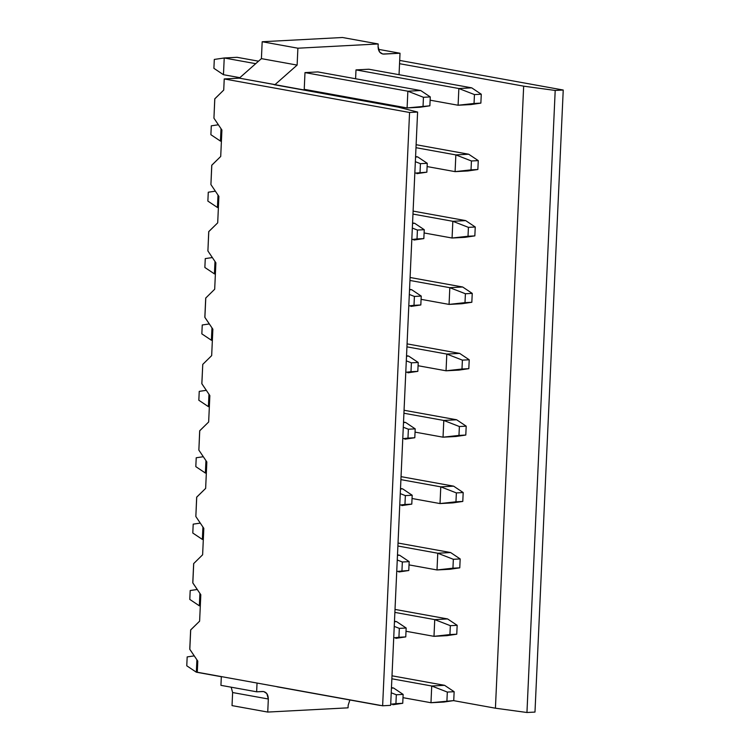 <?xml version="1.0" encoding="UTF-8"?>
<svg xmlns="http://www.w3.org/2000/svg" width="750" height="750" viewBox="0 0 750 750"><rect width="100%" height="100%" fill="white"/><g stroke="black" fill="none" stroke-linecap="round" stroke-linejoin="round"><path stroke-width="1.12" d="M210.919 184.556L211.744 165.225L220.716 156.459L211.8 165.234L210.919 184.575L218.897 196.406L210.919 184.575M214.753 98.85L223.725 90.075L214.809 98.85L213.938 118.191L214.763 98.841M221.916 130.022L213.938 118.191L221.916 130.022L220.716 156.459L221.916 130.022M207.909 250.941L208.725 231.609L217.697 222.853L208.781 231.619L207.9 250.959L215.887 262.8L214.688 289.237L205.772 298.012L204.891 317.353L212.869 329.184L211.669 355.622L202.753 364.397L201.872 383.738L209.859 395.569L208.65 422.006L199.744 430.781L198.863 450.122L206.841 461.953L205.641 488.4L196.725 497.166L195.844 516.516L203.822 528.347L202.622 554.784L193.706 563.559L192.834 582.9L200.812 594.731L199.612 621.169L190.697 629.944L189.816 649.284L197.794 661.116L197.287 672.244L382.631 705.778L409.566 112.481L417.6 112.059L398.119 107.128L239.316 78.15L224.231 78.947L409.566 112.481L224.231 78.947L223.725 90.075L224.231 78.947L239.316 78.15L275.025 84.609L297.122 65.091L261.412 58.631L239.316 78.15L261.412 58.631L297.122 65.091L297.891 48.206L378.206 43.959L342.497 37.5L262.181 41.738L297.891 48.206L262.181 41.738L261.412 58.631L262.181 41.738L342.497 37.5L378.206 43.959L378.084 46.575L379.594 52.022L382.706 54.028L400.022 53.241L378.347 49.322L400.022 53.241L399.544 63.694L523.669 86.156L555.197 90.45L563.231 90.028L399.694 60.431L563.231 90.028L534.984 712.078L526.95 712.5L495.422 708.206L453.534 700.622L495.422 708.206L523.669 86.156L399.544 63.694L400.022 53.241L383.756 54.094C380.147 53.794 378.253 51.281 378.084 46.575L378.206 43.959L297.891 48.206L297.122 65.091L275.025 84.609L273.994 84.666L398.119 107.128L417.6 112.059L409.566 112.481L382.631 705.778L197.287 672.244L197.794 661.116L189.759 649.266L190.641 629.934L199.612 621.169L200.812 594.731L192.778 582.881L193.659 563.55M218.897 196.406L217.697 222.853L218.897 196.406M232.031 705.609L232.622 692.541L231.188 687.197L232.622 692.541L232.031 705.609L267.741 712.069L232.031 705.609M220.931 685.341L221.334 676.594L220.931 685.341L256.641 691.8L220.931 685.341M193.706 563.559L202.622 554.784L203.822 528.347L195.844 516.516M195.844 516.487L196.669 497.156L205.641 488.4L206.841 461.953L198.863 450.122M198.863 450.103L199.688 430.772L208.65 422.006L209.859 395.569L201.825 383.719L202.762 364.387M202.753 364.397L211.669 355.622L212.869 329.184L204.834 317.334L205.716 298.003M205.772 298.012L214.688 289.237L215.887 262.8L207.9 250.959M390.656 705.356L382.631 705.778L390.656 705.356L417.6 112.059L390.656 705.356M349.894 699.975L348.178 705.216L348.056 707.831L267.741 712.069L268.331 699L232.622 692.541L268.331 699L266.822 693.553L263.719 691.547L256.641 691.8L257.034 683.053L256.641 691.8L262.669 691.481C266.278 691.791 268.163 694.294 268.331 699L267.741 712.069L348.056 707.831L348.178 705.216L349.894 699.975M397.575 107.025L397.613 106.219L397.575 107.025M399.047 74.691L399.544 63.694L399.047 74.691M277.097 686.803L379.969 705.422L277.097 686.803M355.594 78.75L355.997 69.9L368.841 69.225L355.997 69.9L355.594 78.75M304.228 89.325L304.988 72.6L317.841 71.916L420.712 90.534L317.841 71.916L304.988 72.6L304.228 89.325L407.1 107.944L304.228 89.325M495.422 708.206L526.95 712.5L555.197 90.45L523.669 86.156L495.422 708.206M526.95 712.5L534.984 712.078L563.231 90.028L555.197 90.45L526.95 712.5M202.931 527.006L202.359 539.419L203.316 539.587L202.359 539.419L202.931 527.006M199.913 593.4L199.35 605.803L200.297 605.981L199.35 605.803L199.913 593.4M196.894 659.784L196.331 672.197L221.325 676.716L196.331 672.197L196.894 659.784M205.941 460.622L205.378 473.034L206.334 473.203L205.378 473.034L205.941 460.622M208.959 394.237L208.397 406.641L209.344 406.819L208.397 406.641L208.959 394.237M211.969 327.853L211.406 340.256L212.363 340.434L211.406 340.256L211.969 327.853M214.987 261.459L214.425 273.872L215.372 274.041L214.425 273.872L214.987 261.459M237.075 57.309L258.525 61.181L237.075 57.309L224.222 57.984L255.703 63.675L224.222 57.984L223.463 74.709L239.85 77.672L223.463 74.709L224.222 57.984L237.075 57.309M221.016 128.691L220.453 141.094L221.4 141.272L220.453 141.094L221.016 128.691M217.997 195.075L217.434 207.487L218.391 207.656L217.434 207.487L217.997 195.075M446.841 635.662L433.988 636.337L406.012 631.275L433.988 636.337L434.747 619.612L394.884 612.403L434.747 619.612L447.6 618.938L395.016 609.422L447.6 618.938L434.747 619.612L433.988 636.337L446.841 635.662L456.759 634.209L433.988 636.337L449.934 634.566L450.338 625.678L434.747 619.612L450.338 625.678L457.162 625.322L447.6 618.938L457.162 625.322L456.759 634.209L446.841 635.662M449.85 569.278L437.006 569.953L409.022 564.891L437.006 569.953L437.766 553.228L397.894 546.009L437.766 553.228L450.609 552.544L398.034 543.038L450.609 552.544L437.766 553.228L437.006 569.953L449.85 569.278L459.769 567.825L437.006 569.953L452.944 568.181L453.347 559.294L437.766 553.228L453.347 559.294L460.172 558.938L450.609 552.544L460.172 558.938L459.769 567.825L449.85 569.278M444.581 685.322L392.006 675.806L444.581 685.322L431.728 685.997L444.581 685.322L454.144 691.706L444.581 685.322M391.866 678.787L431.728 685.997L391.866 678.787M443.822 702.047L430.969 702.731L402.994 697.669L430.969 702.731L431.728 685.997L447.319 692.072L454.144 691.706L453.741 700.594L443.822 702.047L453.741 700.594L430.969 702.731L443.822 702.047M394.481 621.244L396.6 621.628L394.481 621.244M395.841 638.353L405.759 636.9L395.841 638.353M394.453 621.741L396.6 621.628L406.163 628.013L405.759 636.9L393.722 637.837L398.925 637.266L399.328 628.378L394.247 626.4L399.328 628.378L406.163 628.013L396.6 621.628L394.453 621.741M391.462 687.628L393.581 688.013L391.462 687.628M392.822 704.747L402.741 703.284L392.822 704.747M380.484 705.394L379.969 705.422L380.484 705.394M391.444 688.125L393.581 688.013L403.144 694.406L402.741 703.284L390.712 704.231L395.916 703.65L396.319 694.763L391.228 692.784L396.319 694.763L403.144 694.406L393.581 688.013L391.444 688.125M399.609 555.244L397.491 554.859L399.609 555.244L397.472 555.356L399.609 555.244L409.172 561.628L399.609 555.244M398.85 571.969L408.769 570.516L398.85 571.969M452.869 502.884L440.016 503.569L412.041 498.506L440.016 503.569L440.775 486.844L400.912 479.625L440.775 486.844L453.628 486.159L401.044 476.644L453.628 486.159L440.775 486.844L440.016 503.569L452.869 502.884L462.787 501.431L440.016 503.569L455.963 501.797L456.366 492.909L440.775 486.844L456.366 492.909L463.191 492.544L453.628 486.159L463.191 492.544L462.787 501.431L452.869 502.884M400.509 488.475L402.628 488.85L400.509 488.475M401.869 505.584L411.788 504.131L401.869 505.584M400.491 488.972L402.628 488.85L412.191 495.244L411.788 504.131L399.759 505.069L404.953 504.488L405.356 495.6L400.275 493.622L405.356 495.6L412.191 495.244L402.628 488.85L400.491 488.972M403.528 422.081L405.637 422.466L403.528 422.081M404.878 439.191L414.797 437.738L404.878 439.191M403.5 422.578L405.637 422.466L415.2 428.859L414.797 437.738L402.769 438.684L407.972 438.103L408.375 429.216L403.294 427.238L408.375 429.216L415.2 428.859L405.637 422.466L403.5 422.578M455.878 436.5L443.034 437.184L415.05 432.122L443.034 437.184L443.794 420.45L403.922 413.241L443.794 420.45L456.637 419.775L404.062 410.259L456.637 419.775L443.794 420.45L443.034 437.184L455.878 436.5L465.797 435.047L443.034 437.184L458.972 435.413L459.375 426.525L443.794 420.45L459.375 426.525L466.2 426.159L456.637 419.775L466.2 426.159L465.797 435.047L455.878 436.5M406.537 355.697L408.656 356.081L406.537 355.697M407.897 372.806L417.816 371.353L407.897 372.806M406.519 356.194L408.656 356.081L418.219 362.466L417.816 371.353L405.787 372.291L410.991 371.719L411.394 362.831L406.303 360.853L411.394 362.831L418.219 362.466L408.656 356.081L406.519 356.194M458.897 370.116L446.044 370.791L418.069 365.728L446.044 370.791L446.803 354.066L406.941 346.856L446.803 354.066L459.656 353.391L407.072 343.875L459.656 353.391L446.803 354.066L446.044 370.791L458.897 370.116L468.816 368.663L446.044 370.791L461.991 369.019L462.394 360.131L446.803 354.066L462.394 360.131L469.219 359.775L459.656 353.391L469.219 359.775L468.816 368.663L458.897 370.116M461.916 303.731L449.062 304.406L421.088 299.344L449.062 304.406L449.822 287.681L409.95 280.463L449.822 287.681L462.675 286.997L410.091 277.491L462.675 286.997L449.822 287.681L449.062 304.406L461.916 303.731L471.834 302.278L449.062 304.406L465 302.634L465.403 293.747L449.822 287.681L465.403 293.747L472.238 293.391L462.675 286.997L472.238 293.391L471.834 302.278L461.916 303.731M409.556 289.312L411.666 289.697L409.556 289.312M410.906 306.422L420.825 304.969L410.906 306.422M409.528 289.809L411.666 289.697L421.228 296.081L420.825 304.969L408.797 305.906L414 305.325L414.403 296.438L409.322 294.459L414.403 296.438L421.228 296.081L411.666 289.697L409.528 289.809M470.953 104.569L458.1 105.244L430.125 100.181L458.1 105.244L458.859 88.519L355.997 69.9L458.859 88.519L471.713 87.844L368.841 69.225L471.713 87.844L458.859 88.519L458.1 105.244L470.953 104.569L480.872 103.116L458.1 105.244L474.047 103.472L474.45 94.584L458.859 88.519L474.45 94.584L481.275 94.228L471.713 87.844L481.275 94.228L480.872 103.116L470.953 104.569M464.925 237.338L452.072 238.022L424.097 232.959L452.072 238.022L452.831 221.297L412.969 214.078L452.831 221.297L465.684 220.612L413.1 211.097L465.684 220.612L452.831 221.297L452.072 238.022L464.925 237.338L474.844 235.884L452.072 238.022L468.019 236.25L468.422 227.363L452.831 221.297L468.422 227.363L475.247 226.997L465.684 220.612L475.247 226.997L474.844 235.884L464.925 237.338M467.944 170.953L455.091 171.638L427.116 166.575L455.091 171.638L455.85 154.903L415.988 147.694L455.85 154.903L468.703 154.228L416.119 144.713L468.703 154.228L455.85 154.903L455.091 171.638L467.944 170.953L477.863 169.5L455.091 171.638L471.028 169.856L471.431 160.978L455.85 154.903L471.431 160.978L478.266 160.612L468.703 154.228L478.266 160.612L477.863 169.5L467.944 170.953M419.953 107.259L407.1 107.944L407.859 91.209L304.988 72.6L407.859 91.209L420.712 90.534L430.275 96.919L429.872 105.806L419.953 107.259L429.872 105.806L407.1 107.944L419.953 107.259M417.694 156.919L415.584 156.534L417.694 156.919L415.556 157.031L417.694 156.919L427.256 163.303L417.694 156.919M416.934 173.644L426.853 172.191L416.934 173.644M412.566 222.928L414.684 223.303L412.566 222.928M413.925 240.038L423.844 238.584L413.925 240.038M412.547 223.416L414.684 223.303L424.247 229.697L423.844 238.584L411.816 239.522L417.019 238.941L417.422 230.053L412.331 228.075L417.422 230.053L424.247 229.697L414.684 223.303L412.547 223.416M193.2 524.147L200.297 523.106L193.2 524.147L192.797 533.034L202.359 539.419L192.797 533.034L193.2 524.147M190.191 590.531L197.278 589.491L190.191 590.531L189.787 599.419L199.35 605.803L189.787 599.419L190.191 590.531M187.172 656.916L194.269 655.875L187.172 656.916L186.769 665.803L196.331 672.197L186.769 665.803L187.172 656.916M196.219 457.762L203.306 456.722L196.219 457.762L195.816 466.641L205.378 473.034L195.816 466.641L196.219 457.762M199.238 391.369L206.325 390.328L199.238 391.369L198.834 400.256L208.397 406.641L198.834 400.256L199.238 391.369M202.247 324.984L209.334 323.944L202.247 324.984L201.844 333.872L211.406 340.256L201.844 333.872L202.247 324.984M205.266 258.6L212.353 257.559L205.266 258.6L204.863 267.488L214.425 273.872L204.863 267.488L205.266 258.6M214.303 59.438L224.222 57.984L214.303 59.438L213.9 68.325L223.463 74.709L213.9 68.325L214.303 59.438M211.294 125.822L218.381 124.781L211.294 125.822L210.891 134.709L220.453 141.094L210.891 134.709L211.294 125.822M208.275 192.216L215.363 191.175L208.275 192.216L207.872 201.094L217.434 207.487L207.872 201.094L208.275 192.216M446.916 700.959L447.319 692.072L431.728 685.997L430.969 702.731L453.741 700.594L454.144 691.706L447.319 692.072L446.916 700.959M401.944 570.872L402.347 561.994L397.256 560.006L402.347 561.994L409.172 561.628L408.769 570.516L396.741 571.453L408.769 570.516L409.172 561.628L402.347 561.994L401.944 570.872M423.047 106.172L423.45 97.284L407.859 91.209L407.1 107.944L429.872 105.806L430.275 96.919L420.712 90.534L407.859 91.209L423.45 97.284L430.275 96.919L423.45 97.284L423.047 106.172M420.028 172.556L420.431 163.669L415.35 161.691L420.431 163.669L427.256 163.303L426.853 172.191L414.825 173.128L426.853 172.191L427.256 163.303L420.431 163.669L420.028 172.556M456.759 634.209L457.162 625.322L450.338 625.678L449.934 634.566L456.759 634.209M459.769 567.825L460.172 558.938L453.347 559.294L452.944 568.181L459.769 567.825M405.759 636.9L406.163 628.013L399.328 628.378L398.925 637.266L405.759 636.9M402.741 703.284L403.144 694.406L396.319 694.763L395.916 703.65L402.741 703.284M462.787 501.431L463.191 492.544L456.366 492.909L455.963 501.797L462.787 501.431M411.788 504.131L412.191 495.244L405.356 495.6L404.953 504.488L411.788 504.131M414.797 437.738L415.2 428.859L408.375 429.216L407.972 438.103L414.797 437.738M465.797 435.047L466.2 426.159L459.375 426.525L458.972 435.413L465.797 435.047M417.816 371.353L418.219 362.466L411.394 362.831L410.991 371.719L417.816 371.353M468.816 368.663L469.219 359.775L462.394 360.131L461.991 369.019L468.816 368.663M471.834 302.278L472.238 293.391L465.403 293.747L465 302.634L471.834 302.278M420.825 304.969L421.228 296.081L414.403 296.438L414 305.325L420.825 304.969M480.872 103.116L481.275 94.228L474.45 94.584L474.047 103.472L480.872 103.116M474.844 235.884L475.247 226.997L468.422 227.363L468.019 236.25L474.844 235.884M477.863 169.5L478.266 160.612L471.431 160.978L471.028 169.856L477.863 169.5M423.844 238.584L424.247 229.697L417.422 230.053L417.019 238.941L423.844 238.584"/></g></svg>
